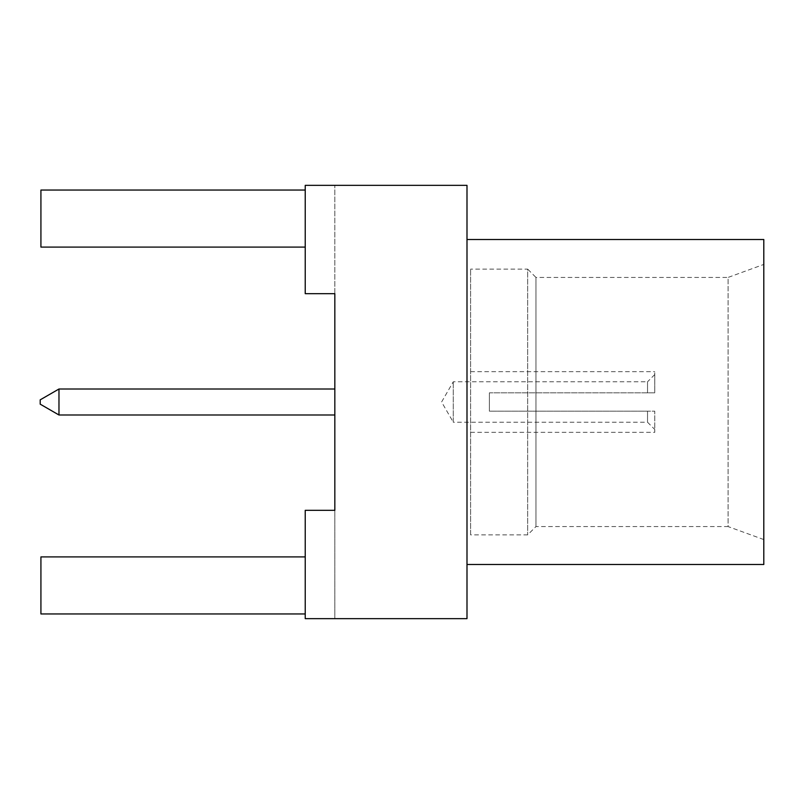 <?xml version="1.0" encoding="UTF-8"?>
<svg xmlns="http://www.w3.org/2000/svg" width="804" height="804" viewBox="0 0 804 804"><rect width="100%" height="100%" fill="white"/><g stroke="black" fill="none" stroke-linecap="round" stroke-linejoin="round"><path stroke-width="0.6" stroke-dasharray="4.02 3.01" d="M334.836 510.319L334.836 185.352L334.836 293.681L305.229 293.681L334.836 293.681L305.229 293.681L305.229 185.352L305.229 293.681L305.229 185.352L466.993 185.352L466.993 618.648L305.229 618.648L334.836 618.648L334.836 510.319L334.836 618.648L305.229 618.648L305.229 510.319L334.836 510.319L305.229 510.319L305.229 618.648L305.229 510.319L334.836 510.319M334.836 389.005L334.836 414.995L334.836 389.005M305.229 190.045L40.924 190.045L305.229 190.045L305.229 247.099L305.229 190.045L305.229 247.099L305.229 190.045L40.924 190.045L40.924 247.099L40.924 190.045L40.924 247.099L305.229 247.099M466.993 239.512L466.993 564.488L466.993 239.512M305.229 613.954L305.229 556.901L305.229 613.954L40.924 613.954L40.924 556.901L40.924 613.954L305.229 613.954L305.229 556.901L40.924 556.901L40.924 613.954L305.229 613.954L305.229 556.901L40.924 556.901L305.229 556.901M763.8 564.488L763.8 239.512M763.8 264.426L763.8 539.574L763.8 264.426L728.082 277.43L728.082 526.57L535.956 526.57L527.655 534.881L470.601 534.881L470.601 269.119L470.601 534.881M763.8 539.574L728.082 526.57L728.082 277.43L535.956 277.43L535.956 526.57L535.956 277.43L527.655 269.119L527.655 534.881L527.655 269.119L470.601 269.119M470.601 402L470.601 371.669L470.601 402M654.757 374.553L647.532 381.779L647.532 392.824L489.385 392.824L489.385 411.176L489.385 392.824L489.385 402L489.385 392.824L654.757 392.824L654.757 371.669L654.757 392.824L489.385 392.824L654.757 392.824L654.757 374.553L654.757 392.824L647.532 392.824L647.532 381.779L453.275 381.779L441.597 402L453.275 422.221L453.275 381.779L453.275 422.221L647.532 422.221L647.532 411.176L489.385 411.176L489.385 402L489.385 411.176L654.757 411.176L654.757 432.331L654.757 411.176L489.385 411.176L654.757 411.176L654.757 429.447L654.757 411.176L647.532 411.176L647.532 422.221L654.757 429.447M58.973 389.005L58.973 414.995M40.2 404.161L40.2 399.839M470.601 371.669L654.757 371.669M470.601 432.331L654.757 432.331"/><path stroke-width="1.21" d="M334.836 510.319L334.836 293.681L305.229 293.681L305.229 185.352L466.993 185.352L466.993 618.648L305.229 618.648L305.229 510.319L334.836 510.319M305.229 190.045L40.924 190.045L40.924 247.099L305.229 247.099M305.229 613.954L40.924 613.954L40.924 556.901L305.229 556.901M466.993 239.512L763.8 239.512L763.8 564.488L466.993 564.488M58.973 389.005L58.973 414.995L40.2 404.161L40.2 399.839L58.973 389.005L334.836 389.005M58.973 414.995L334.836 414.995"/></g></svg>
